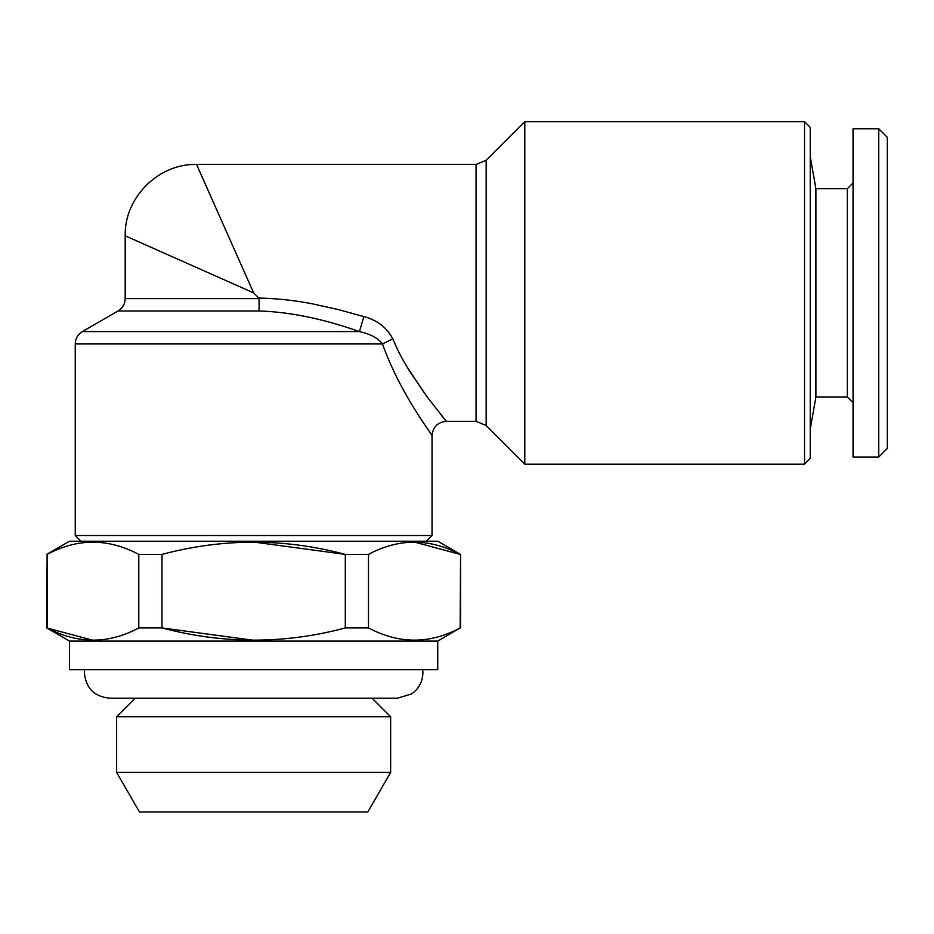 <?xml version="1.0" encoding="UTF-8"?>
<svg xmlns="http://www.w3.org/2000/svg" width="934" height="934" viewBox="0 0 934 934"><rect width="100%" height="100%" fill="white"/><g stroke="black" fill="none" stroke-linecap="round" stroke-linejoin="round"><path stroke-width="1.4" d="M382.473 343.946C378.282 338.225 370.623 334.103 359.462 331.582L363.863 316.591C377.126 320.058 386.769 327.472 392.782 338.832C398.514 352.258 401.211 357.197 409.769 371.475L427.433 397.277L446.312 421.327L427.433 397.277L409.769 371.475C401.795 358.341 399.238 353.636 392.782 338.832L382.473 343.946C400.441 394.417 432.711 435.221 432.033 435.606C432.746 435.267 400.382 394.311 382.473 343.946C400.441 394.417 432.711 435.221 432.033 435.606C432.746 435.267 400.382 394.311 382.473 343.946L75.245 343.946L75.245 535.509L432.033 535.509L432.033 435.606C432.886 426.943 437.649 422.18 446.312 421.327L441.011 414.824M176.573 258.636L253.639 292.891L125.191 235.8L253.639 292.891L258.788 298.039C276.639 298.448 294.362 300.351 311.956 303.748L338.085 309.516L363.863 316.591M259.092 310.987L118.058 310.987L82.379 331.582L359.462 331.582C323.141 318.763 289.692 311.898 259.092 310.987L259.08 298.623L125.191 298.623L125.191 235.8L158.687 250.697M259.08 298.623L258.788 298.039M116.633 716.752L135.185 698.2L372.094 698.2L390.646 716.752L116.633 716.752L116.633 772.418L390.646 772.418L390.646 716.752M804.524 292.891L804.524 121.63L524.803 121.63L524.803 464.151L804.524 464.151L804.524 292.891M367.809 811.961L139.47 811.961L367.809 811.961L390.646 772.418M847.336 188.703L815.896 188.703L815.896 397.067L847.336 397.067L847.336 188.703L853.046 182.994M878.742 457.006L878.742 128.764L853.046 128.764L853.046 457.006L878.742 457.006L887.3 448.448L887.3 137.321L878.742 128.764M437.742 641.109L437.742 669.655L69.536 669.655L69.536 641.109L437.742 641.109L460.147 627.928C429.768 644.203 399.215 644.203 368.486 627.928L368.486 554.399C398.853 538.124 429.406 538.124 460.147 554.399L414.311 542.035M804.524 464.151L810.233 458.442L810.233 127.339L804.524 121.63M815.896 397.067L810.233 429.185M161.979 554.399L138.792 554.399L138.792 627.928L161.979 627.928L161.979 554.399C223.086 538.124 284.193 538.124 345.3 554.399L345.3 627.928C284.555 644.203 223.448 644.203 161.979 627.928L253.639 640.292M368.486 554.399L345.3 554.399L253.639 542.035M424.293 393.027L406.267 365.661M138.792 627.928C108.426 644.203 77.872 644.203 47.132 627.928L47.132 554.399C77.51 538.124 108.064 538.124 138.792 554.399M92.968 640.292L46.7 627.928L47.132 554.399M359.462 331.582L363.595 332.586M460.579 627.928L460.579 554.399L460.147 627.928M368.486 627.928L345.3 627.928M46.7 554.399L69.536 541.218L437.742 541.218L460.579 554.399M214.108 203.927L201.23 174.775M253.639 292.891L196.549 164.442L253.639 292.891M486.17 425.507L476.071 421.327L476.071 164.442L486.17 160.263L486.17 425.507L524.803 464.151M426.324 541.218L432.033 535.509M80.954 541.218L75.245 535.509M139.47 811.961L116.633 772.418M847.336 397.067L853.046 402.776M486.17 160.263L524.803 121.63M815.896 188.703L810.233 156.597M125.191 298.623C125.016 304.017 122.634 308.127 118.058 310.987M476.071 164.442L196.549 164.442C158.418 163.462 124.222 197.669 125.191 235.8M476.071 421.327L446.312 421.327M69.536 641.109L46.7 627.928M82.379 331.582C77.802 334.43 75.42 338.552 75.245 343.946M84.574 669.655L84.375 672.795C85.881 688.23 94.346 696.694 109.78 698.2L397.499 698.2L411.649 693.892C418.899 688.732 422.658 681.703 422.904 672.795L422.705 669.655"/></g></svg>
